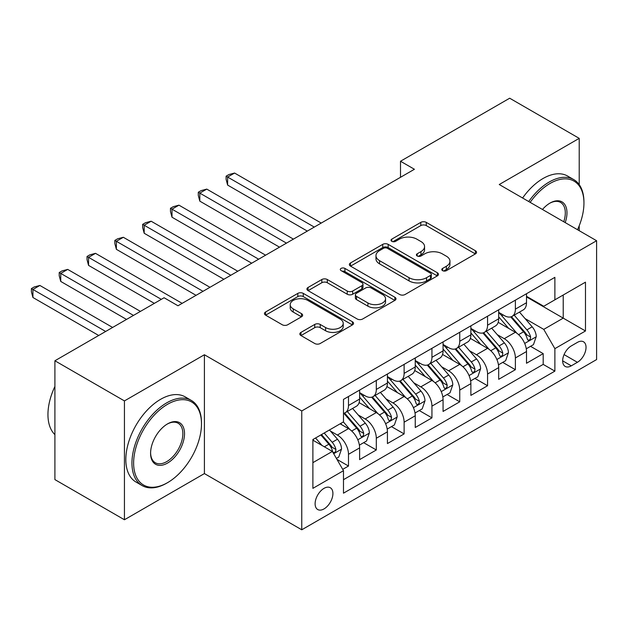 <?xml version="1.0" encoding="UTF-8"?>
<svg xmlns="http://www.w3.org/2000/svg" width="628" height="628" viewBox="0 0 628 628"><rect width="100%" height="100%" fill="white"/><g stroke="black" fill="none" stroke-linecap="round" stroke-linejoin="round"><path stroke-width="0.94" d="M442.583 270.644A2.7 1.562 0 0 0 446.406 270.644L475.412 253.9A3.862 2.229 0 0 0 476.542 252.323A3.862 2.229 0 0 0 475.412 250.745L426.271 222.375A3.862 2.229 0 0 0 420.807 222.375L391.801 239.119A2.7 1.562 0 0 0 391.009 240.226A2.7 1.562 0 0 0 391.801 241.325A2.7 1.562 0 0 0 395.624 241.325L399.377 239.158A12.356 7.136 0 0 1 416.851 239.158L420.948 241.529A12.356 7.136 0 0 1 424.567 246.569A12.356 7.136 0 0 1 420.948 251.616L417.196 253.783A2.7 1.562 0 0 0 416.403 254.882A2.7 1.562 0 0 0 417.196 255.989A2.7 1.562 0 0 0 421.011 255.989L424.771 253.822A12.356 7.136 0 0 1 442.245 253.822L446.335 256.185A12.356 7.136 0 0 1 449.954 261.232A12.356 7.136 0 0 1 446.335 266.272L442.583 268.439A2.7 1.562 0 0 0 441.79 269.545A2.7 1.562 0 0 0 442.583 270.644L442.583 268.439M324.017 508.916A12.591 7.269 120 0 0 332.236 497.823A12.591 7.269 120 0 0 330.304 487.736A12.591 7.269 120 0 0 324.017 488.356A12.591 7.269 120 0 0 315.79 499.448A12.591 7.269 120 0 0 317.721 509.536A12.591 7.269 120 0 0 324.017 508.916M300.953 332.4A3.862 2.229 0 0 0 299.823 333.97A3.862 2.229 0 0 0 300.953 335.548L314.738 343.508A3.862 2.229 0 0 0 320.202 343.508L352.418 324.911A3.862 2.229 0 0 0 353.548 323.334A3.862 2.229 0 0 0 352.418 321.756L303.277 293.386A3.862 2.229 0 0 0 297.813 293.386L265.597 311.983A3.862 2.229 0 0 0 264.466 313.56A3.862 2.229 0 0 0 265.597 315.138L282.255 324.755A3.862 2.229 0 0 0 287.71 324.755L301.503 316.795A3.862 2.229 0 0 0 302.633 315.217A3.862 2.229 0 0 0 301.503 313.639L293.237 308.874A10.331 5.966 0 0 1 290.214 304.659A10.331 5.966 0 0 1 296.589 299.148A10.331 5.966 0 0 1 307.846 300.435L340.203 319.118A10.331 5.966 0 0 1 343.226 323.334A10.331 5.966 0 0 1 336.851 328.844A10.331 5.966 0 0 1 325.594 327.549L320.202 324.441A3.862 2.229 0 0 0 314.738 324.441L300.953 332.4L300.953 335.548M204.406 354.749L124.438 400.915L54.903 360.77L54.903 479.604L124.438 519.756L204.406 473.583L301.762 529.789L301.762 410.955L204.406 354.749L204.406 473.583M579.212 184.624L579.212 138.356L499.244 184.522L596.6 240.728L301.762 410.955M579.212 138.356L509.677 98.211L400.507 161.239L400.507 177.3M54.903 360.77L164.081 297.743L177.983 305.765L414.409 169.27L400.507 161.239M399.651 294.485A3.862 2.229 0 0 0 405.107 294.485L437.331 275.888A3.862 2.229 0 0 0 438.462 274.31A3.862 2.229 0 0 0 437.331 272.733L388.183 244.363A3.862 2.229 0 0 0 382.727 244.363L350.51 262.959A3.862 2.229 0 0 0 349.372 264.537A3.862 2.229 0 0 0 350.51 266.115L399.651 294.485M342.166 271.233A2.7 1.562 0 0 1 344.913 271.61L344.913 268.399L394.871 297.248A3.862 2.229 0 0 1 396.001 298.826A3.862 2.229 0 0 1 394.871 300.396L362.654 319A3.862 2.229 0 0 1 357.199 319L308.05 290.623L308.05 287.475A3.862 2.229 0 0 0 306.919 289.053A3.862 2.229 0 0 0 308.05 290.623M308.05 287.475L321.842 279.515A3.862 2.229 0 0 1 327.298 279.515L347.229 291.023A3.862 2.229 0 0 0 352.693 291.023L361.838 285.74A3.862 2.229 0 0 0 362.968 284.162A3.862 2.229 0 0 0 361.838 282.584L341.09 270.605A2.7 1.562 0 0 1 340.298 269.506A2.7 1.562 0 0 1 341.962 268.062A2.7 1.562 0 0 1 344.913 268.399M342.715 469.367L348.493 466.039L336.946 459.374M330.383 431.012L337.362 435.047A15.731 9.082 60 0 1 348.493 454.311L359.616 447.89L359.616 459.618L376.305 449.978L363.651 442.669M358.196 414.951L365.182 418.986A15.731 9.082 60 0 1 376.305 438.258L387.429 431.829L387.429 443.556L404.118 433.917L391.464 426.616M386.008 398.898L392.995 402.925A15.731 9.082 60 0 1 404.118 422.197L415.249 415.775L415.249 427.495L431.938 417.863L419.276 410.555M413.828 382.837L420.807 386.864A15.731 9.082 60 0 1 431.938 406.135L443.062 399.714L443.062 411.434L459.751 401.802L447.097 394.494M441.641 366.776L448.627 370.81A15.731 9.082 60 0 1 459.751 390.082L470.874 383.653L470.874 395.381L487.564 385.741L474.909 378.433M469.454 350.714L476.44 354.749A15.731 9.082 60 0 1 487.564 374.021L498.695 367.6L498.695 379.32L515.384 369.688L515.384 357.96A15.731 9.082 -120 0 0 504.253 338.688L497.274 334.661M502.722 362.38L515.384 369.688M359.616 447.89A15.731 9.082 -120 0 0 348.493 428.618L340.148 423.806M387.429 431.829A15.731 9.082 -120 0 0 376.305 412.565L359.106 402.627M415.249 415.775A15.731 9.082 -120 0 0 404.118 396.504L386.919 386.573M443.062 399.714A15.731 9.082 -120 0 0 431.938 380.442L414.731 370.512M470.874 383.653A15.731 9.082 -120 0 0 459.751 364.381L442.552 354.451M498.695 367.6A15.731 9.082 -120 0 0 487.564 348.328L470.364 338.398M577.407 342.386L571.292 345.918A12.191 7.041 120 0 0 563.324 356.665A12.191 7.041 120 0 0 565.192 366.438A12.191 7.041 120 0 0 571.292 365.834L577.407 362.301A12.191 7.041 120 0 0 585.375 351.554A12.191 7.041 120 0 0 583.506 341.781A12.191 7.041 120 0 0 577.407 342.386M301.762 529.789L596.6 359.569L596.6 240.728M312.885 462.663L332.361 451.422L343.485 470.694L343.485 493.176L554.877 371.132L554.877 348.65L543.754 329.378L525.087 318.6M343.485 470.694L312.885 488.356L312.885 439.537L343.485 421.875L343.485 399.392L554.877 277.348L554.877 299.831L585.477 282.16L585.477 330.98L554.877 348.65M359.616 392.649L365.182 395.86A15.731 9.082 60 0 0 373.048 396.637L384.171 390.216A15.731 9.082 -120 0 0 387.429 383.009L387.429 374.021M387.429 376.588L392.995 379.799A15.731 9.082 60 0 0 400.86 380.584L411.992 374.155A15.731 9.082 -120 0 0 415.249 366.956L415.249 357.96M415.249 360.527L420.807 363.745A15.731 9.082 60 0 0 428.673 364.523L439.804 358.101A15.731 9.082 -120 0 0 443.062 350.895L443.062 341.899M443.062 344.474L448.627 347.684A15.731 9.082 60 0 0 456.493 348.462L467.617 342.04A15.731 9.082 -120 0 0 470.874 334.834L470.874 325.846M470.874 328.413L476.44 331.623A15.731 9.082 60 0 0 484.306 332.4L495.429 325.979A15.731 9.082 -120 0 0 498.695 318.781L498.695 309.785M343.485 479.69L543.196 364.389L543.196 353.627L526.507 363.259L526.507 351.539A15.731 9.082 -120 0 0 515.384 332.267L498.177 322.337M498.695 312.351L504.253 315.562A15.731 9.082 -120 0 0 512.118 316.347A15.731 9.082 -120 0 0 515.384 309.141L515.384 300.145M512.118 316.347L523.25 309.918A15.731 9.082 -120 0 0 526.507 302.72L526.507 293.723M348.493 396.504L348.493 405.492A15.731 9.082 60 0 1 345.235 412.698A15.731 9.082 60 0 1 343.485 413.334M345.235 412.698L356.359 406.277A15.731 9.082 -120 0 0 359.616 399.07L359.616 390.074M376.305 380.442L376.305 389.439A15.731 9.082 60 0 1 373.048 396.637M404.118 364.381L404.118 373.377A15.731 9.082 60 0 1 400.86 380.584M431.938 348.328L431.938 357.316A15.731 9.082 60 0 1 428.673 364.523M459.751 332.267L459.751 341.263A15.731 9.082 60 0 1 456.493 348.462M487.564 316.206L487.564 325.202A15.731 9.082 60 0 1 484.306 332.4M487.564 374.021L487.564 385.741M459.751 390.082L459.751 401.802M431.938 406.135L431.938 417.863M404.118 422.197L404.118 433.917M376.305 438.258L376.305 449.978M348.493 454.311L348.493 466.039M332.361 451.422L312.885 440.181M543.754 329.378L563.222 318.137L563.222 295.011L585.477 282.16M526.507 296.934L585.477 330.98M526.507 296.298L543.754 306.252L554.877 299.831M579.212 230.696L579.212 225.758M124.438 400.915L124.438 519.756M530.542 346.318L543.196 353.627M543.196 364.389L554.877 371.132M443.666 271.029L446.335 269.483A12.356 7.136 0 0 0 449.954 264.443L449.954 261.232M424.567 246.569L424.567 249.779A12.356 7.136 0 0 1 420.948 254.827L418.272 256.365M475.365 253.932L426.271 225.585A3.862 2.229 0 0 0 420.807 225.585L392.885 241.709M437.276 275.92L388.183 247.573A3.862 2.229 0 0 0 382.727 247.573L350.557 266.146M430.502 275.417A2.7 1.562 0 0 0 431.295 274.31A2.7 1.562 0 0 0 430.502 273.211L387.366 248.303A2.7 1.562 0 0 0 383.543 248.303L379.587 250.588A12.356 7.136 0 0 0 375.968 255.635A12.356 7.136 0 0 0 379.587 260.675L409.071 277.702A12.356 7.136 0 0 0 426.545 277.702L430.502 275.417L430.502 278.628A2.7 1.562 0 0 0 431.295 277.521L431.295 274.31M375.968 255.635L375.968 258.846A12.356 7.136 0 0 0 379.587 263.886L379.587 260.675M430.502 278.628L426.545 280.912A12.356 7.136 0 0 1 409.071 280.912L379.587 263.886M308.105 290.654L321.842 282.726L321.842 279.515M362.968 284.162L362.968 287.373A3.862 2.229 0 0 1 361.838 288.951L352.693 294.234A3.862 2.229 0 0 1 347.229 294.234L327.298 282.726A3.862 2.229 0 0 0 321.842 282.726M344.913 271.61L394.824 300.427M367.914 302.963A10.331 5.966 0 0 0 379.171 304.25A10.331 5.966 0 0 0 385.545 298.747A10.331 5.966 0 0 0 382.515 294.524L371.117 287.946A3.862 2.229 0 0 0 365.661 287.946L356.516 293.229A3.862 2.229 0 0 0 355.385 294.807A3.862 2.229 0 0 0 356.516 296.377L367.914 302.963L367.914 306.174A10.331 5.966 0 0 0 379.171 307.469A10.331 5.966 0 0 0 385.545 301.958L385.545 298.747M355.385 294.807L355.385 298.017A3.862 2.229 0 0 0 356.516 299.595L356.516 296.377M367.914 306.174L356.516 299.595M343.226 323.334L343.226 326.544A10.331 5.966 0 0 1 336.851 332.055A10.331 5.966 0 0 1 325.594 330.76L320.202 327.651A3.862 2.229 0 0 0 314.738 327.651L301 335.58M290.214 304.659L290.214 307.869A10.331 5.966 0 0 0 293.237 312.085L293.237 308.874M301.448 316.818L293.237 312.085M352.363 324.943L303.277 296.597A3.862 2.229 0 0 0 297.813 296.597L265.644 315.17M526.272 348.783L533.462 344.631L536.241 336.6A10.425 6.021 -120 0 0 532.183 326.811L519.474 312.1M516.923 333.287L501.851 315.837A30.089 17.372 -120 0 0 498.695 312.524M508.664 328.389L500.233 318.624A24.979 14.42 -120 0 0 498.695 316.952M321.23 223.066L234.589 173.045L227.634 177.057L227.634 185.087L307.32 231.096M510.705 316.912L523.556 331.796A10.425 6.021 60 0 1 527.277 338.971L528.03 340.211L529.443 340.015L530.385 338.869L530.613 337.048A10.425 6.021 -120 0 0 526.9 329.865L514.191 315.154M511.459 316.669L525.275 332.659A5.307 3.069 60 0 1 526.609 334.74L530.613 337.048M227.634 185.087L226.104 179.388L226.104 176.178L314.275 227.085M226.104 176.178L228.882 174.568L234.589 173.045M577.525 229.715A47.987 27.71 120 0 0 583.946 203.072A47.987 27.71 120 0 0 550.01 183.478A47.987 27.71 120 0 0 530.15 202.365M528.713 201.541A49.172 28.386 -60 0 1 549.178 182.034A49.172 28.386 -60 0 1 573.764 179.6A49.172 28.386 -60 0 1 583.946 202.114L583.946 203.072M542.466 209.477A23.997 13.855 -60 0 1 550.01 203.072L550.01 203.072A23.997 13.855 -60 0 1 565.208 222.602M522.598 198.001A49.172 28.386 -60 0 1 543.055 178.501A49.172 28.386 -60 0 1 567.641 176.068L573.764 179.6M563.748 221.763A22.812 13.172 120 0 0 560.584 202.428A22.812 13.172 120 0 0 549.586 203.323M166.718 483.136L167.558 482.657A47.987 27.71 120 0 0 167.558 482.657A47.987 27.71 120 0 0 201.486 423.884A47.987 27.71 120 0 0 167.55 404.291A47.987 27.71 120 0 0 133.623 463.064A47.987 27.71 120 0 0 167.55 482.657L166.718 483.144A49.172 28.386 -60 0 1 166.718 483.144A49.172 28.386 -60 0 1 142.132 485.577A49.172 28.386 -60 0 1 134.596 446.17A49.172 28.386 -60 0 1 166.718 402.846A49.172 28.386 -60 0 1 191.304 400.413A49.172 28.386 -60 0 1 201.486 422.919L201.486 423.884M167.55 463.064A23.997 13.855 -60 0 1 150.587 453.267A23.997 13.855 -60 0 1 167.55 423.884L167.55 423.884A23.997 13.855 -60 0 1 184.522 433.681A23.997 13.855 -60 0 1 167.55 463.064M150.594 452.78A22.812 13.172 120 0 0 155.312 462.75A22.812 13.172 120 0 0 166.718 461.619A22.812 13.172 120 0 0 181.625 441.515A22.812 13.172 120 0 0 178.124 423.233A22.812 13.172 120 0 0 167.134 424.135M142.132 485.577L136.017 482.045A49.172 28.386 -60 0 1 128.481 442.638A49.172 28.386 -60 0 1 160.603 399.314A49.172 28.386 -60 0 1 185.189 396.88L191.304 400.413M54.903 434.639A49.172 28.386 -60 0 1 54.903 386.463M498.459 364.844L505.642 360.692L508.429 352.661A10.425 6.021 -120 0 0 504.363 342.872L491.661 328.161M489.11 349.341L474.038 331.89A30.089 17.372 -120 0 0 470.874 328.585M480.844 344.442L472.413 334.685A24.979 14.42 -120 0 0 470.874 333.005M293.417 239.127L206.777 189.107L199.822 193.118L199.822 201.148L279.507 247.157M482.893 332.966L495.743 347.849A10.425 6.021 60 0 1 499.456 355.032L500.218 356.272L501.631 356.068L502.573 354.922L502.8 353.109A10.425 6.021 -120 0 0 499.079 345.926L486.37 331.207M483.646 332.722L497.455 348.721A5.307 3.069 60 0 1 498.797 350.793L502.8 353.109M199.822 201.148L198.291 195.449L198.291 192.231L286.462 243.138M198.291 192.231L201.07 190.629L206.777 189.107M470.639 380.898L477.83 376.753L480.608 368.722A10.425 6.021 -120 0 0 476.55 358.933L463.841 344.215M461.297 365.402L446.225 347.951A30.089 17.372 -120 0 0 443.062 344.646M453.031 360.503L444.6 350.746A24.979 14.42 -120 0 0 443.062 349.066M265.605 255.188L178.956 205.16L172.001 209.179L172.001 217.209L251.695 263.211M455.072 349.027L467.931 363.91A10.425 6.021 60 0 1 471.644 371.093L472.405 372.326L473.81 372.129L474.752 370.983L474.98 369.162A10.425 6.021 -120 0 0 471.267 361.987L458.558 347.268M455.834 348.783L469.642 364.774A5.307 3.069 60 0 1 470.984 366.854L474.98 369.162M172.001 217.209L170.478 211.503L170.478 208.292L258.65 259.199M170.478 208.292L173.257 206.691L178.956 205.16M442.826 396.959L450.017 392.806L452.796 384.776A10.425 6.021 -120 0 0 448.737 374.995L436.028 360.276M433.485 381.463L418.413 364.012A30.089 17.372 -120 0 0 415.249 360.7M425.219 376.565L416.788 366.807A24.979 14.42 -120 0 0 415.249 365.127M237.784 271.241L151.144 221.221L144.189 225.232L144.189 233.263L223.882 279.272M427.26 365.088L440.11 379.971A10.425 6.021 60 0 1 443.831 387.154L444.585 388.387L445.998 388.19L446.94 387.044L447.167 385.223A10.425 6.021 -120 0 0 443.454 378.04L430.745 363.329M428.013 364.844L441.829 380.835A5.307 3.069 60 0 1 443.164 382.915L447.167 385.223M144.189 233.263L142.658 227.564L142.658 224.353L230.829 275.26M142.658 224.353L145.445 222.744L151.144 221.221M415.014 413.02L422.197 408.867L424.983 400.837A10.425 6.021 -120 0 0 420.925 391.048L408.216 376.337M405.664 397.516L390.592 380.066A30.089 17.372 -120 0 0 387.429 376.761M397.398 392.626L388.968 382.86A24.979 14.42 -120 0 0 387.429 381.188M209.972 287.302L123.331 237.282L116.376 241.293L116.376 249.324L196.062 295.333M399.447 381.149L412.298 396.025A10.425 6.021 60 0 1 416.019 403.207L416.772 404.448L418.185 404.244L419.127 403.098L419.355 401.284A10.425 6.021 -120 0 0 415.634 394.101L402.925 379.391M400.201 380.906L414.009 396.896A5.307 3.069 60 0 1 415.351 398.968L419.355 401.284M116.376 249.324L114.846 243.625L114.846 240.414L203.017 291.314M114.846 240.414L117.624 238.805L123.331 237.282M387.201 429.073L394.384 424.928L397.163 416.898A10.425 6.021 -120 0 0 393.104 407.109L380.395 392.398M377.852 413.577L362.78 396.127A30.089 17.372 -120 0 0 359.616 392.822M369.586 408.679L361.155 398.921A24.979 14.42 -120 0 0 359.616 397.241M182.159 303.363L95.511 253.335L88.556 257.354L88.556 265.385L154.339 303.363M371.627 397.202L384.485 412.086A10.425 6.021 60 0 1 388.198 419.269L388.96 420.501L390.365 420.305L391.307 419.159L391.534 417.337A10.425 6.021 -120 0 0 387.821 410.163L375.112 395.444M372.388 396.959L386.196 412.949A5.307 3.069 60 0 1 387.539 415.03L391.534 417.337M88.556 265.385L87.033 259.678L87.033 256.467L161.294 299.344M87.033 256.467L89.812 254.866L95.511 253.335M359.381 445.134L366.571 440.989L369.35 432.959A10.425 6.021 -120 0 0 365.292 423.17L352.583 408.451M350.039 429.638L343.383 421.93M341.773 424.74L340.69 423.492M140.437 311.394L67.698 269.396L60.743 273.416L60.743 281.438L126.526 319.416M343.814 413.263L356.665 428.147A10.425 6.021 60 0 1 360.386 435.33L361.147 436.562L362.552 436.366L363.494 435.22L363.722 433.399A10.425 6.021 -120 0 0 360.009 426.216L347.3 411.505M344.568 413.02L358.384 429.01A5.307 3.069 60 0 1 359.718 431.091L363.722 433.399M60.743 281.438L59.213 275.739L59.213 272.528L133.481 315.405M59.213 272.528L61.999 270.919L67.698 269.396M336.388 458.409L338.759 457.043L341.538 449.012A10.425 6.021 -120 0 0 337.479 439.223L329.472 429.96M322.007 445.448L315.57 437.991M313.953 440.801L312.885 439.561M112.616 327.447L39.886 285.457L32.931 289.469L32.931 297.499L98.714 335.478M320.853 434.937L328.852 444.208A10.425 6.021 60 0 1 332.573 451.383L333.327 452.623L334.74 452.427L335.682 451.281L335.909 449.46A10.425 6.021 -120 0 0 332.188 442.277L324.189 433.014M321.497 434.568L330.571 445.071A5.307 3.069 60 0 1 331.906 447.152L335.909 449.46M32.931 297.499L31.4 291.8L31.4 288.59L105.661 331.466M31.4 288.59L34.179 286.98L39.886 285.457M337.362 435.047L348.493 428.618M365.182 418.986L376.305 412.565M392.995 402.925L404.118 396.504M420.807 386.864L431.938 380.442M448.627 370.81L459.751 364.381M476.44 354.749L487.564 348.328M504.253 338.688L515.384 332.267M515.384 309.141L526.507 302.72M348.493 405.492L359.616 399.07M376.305 389.439L387.429 383.009M404.118 373.377L415.249 366.956M431.938 357.316L443.062 350.895M459.751 341.263L470.874 334.834M487.564 325.202L498.695 318.781M515.384 357.96L526.507 351.539M564.07 354.6L577.407 362.301M562.664 360.849L571.292 365.834M446.335 269.483L446.335 266.272M417.196 255.989L417.196 253.783M420.948 254.827L420.948 251.616M391.801 241.325L391.801 239.119M420.807 225.585L420.807 222.375M426.271 225.585L426.271 222.375M475.412 253.9L475.412 250.745M350.51 266.115L350.51 262.959M382.727 247.573L382.727 244.363M388.183 247.573L388.183 244.363M437.331 275.888L437.331 272.733M409.071 280.912L409.071 277.702M426.545 280.912L426.545 277.702M327.298 282.726L327.298 279.515M347.229 294.234L347.229 291.023M352.693 294.234L352.693 291.023M361.838 288.951L361.838 285.74M394.871 300.396L394.871 297.248M314.738 327.651L314.738 324.441M320.202 327.651L320.202 324.441M325.594 330.76L325.594 327.549M301.503 316.795L301.503 313.639M265.597 315.138L265.597 311.983M297.813 296.597L297.813 293.386M303.277 296.597L303.277 293.386M352.418 324.911L352.418 321.756M524.686 343.438L536.171 336.804M501.851 315.837L503.287 315.005M526.9 329.865L532.183 326.811M518.587 334.661L523.556 331.796M496.866 359.499L508.358 352.865M474.038 331.89L475.475 331.066M499.079 345.926L504.363 342.872M490.774 350.722L495.743 347.849M469.053 375.552L480.546 368.919M446.225 347.951L447.654 347.127M471.267 361.987L476.55 358.933M462.954 366.783L467.931 363.91M441.241 391.613L452.725 384.98M418.413 364.012L419.842 363.18M443.454 378.04L448.737 374.995M435.141 382.837L440.11 379.971M413.42 407.674L424.913 401.041M390.592 380.066L392.029 379.241M415.634 394.101L420.925 391.048M407.329 398.898L412.298 396.025M385.608 423.735L397.1 417.094M362.78 396.127L364.209 395.302M387.821 410.163L393.104 407.109M379.508 414.959L384.485 412.086M357.795 439.788L369.28 433.155M360.009 426.216L365.292 423.17M351.696 431.02L356.665 428.147M333.68 453.714L341.467 449.216M332.188 442.277L337.479 439.223M324.354 446.806L328.852 444.208"/></g></svg>
